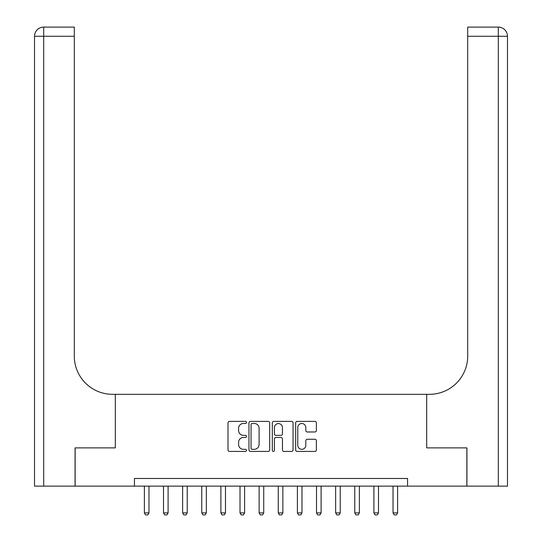 <?xml version="1.0" encoding="UTF-8"?>
<svg xmlns="http://www.w3.org/2000/svg" width="542" height="542" viewBox="0 0 542 542"><rect width="100%" height="100%" fill="white"/><g stroke="black" fill="none" stroke-linecap="round" stroke-linejoin="round"><path stroke-width="0.81" d="M246.522 422.435A1.05 1.05 0 0 0 245.465 421.385L229.51 421.385A1.504 1.504 0 0 0 228.006 422.889L228.006 449.921A1.504 1.504 0 0 0 229.51 451.425L245.465 451.425A1.05 1.05 0 0 0 246.522 450.375A1.05 1.05 0 0 0 245.465 449.325L243.405 449.325A4.803 4.803 0 0 1 238.595 444.515L238.595 442.265A4.803 4.803 0 0 1 243.405 437.455L245.465 437.455A1.05 1.05 0 0 0 246.522 436.405A1.05 1.05 0 0 0 245.465 435.355L243.405 435.355A4.803 4.803 0 0 1 238.595 430.544L238.595 428.295A4.803 4.803 0 0 1 243.405 423.492L245.465 423.492A1.05 1.05 0 0 0 246.522 422.435M314.895 431.974A1.504 1.504 0 0 0 316.392 430.47L316.392 422.889A1.504 1.504 0 0 0 314.895 421.385L297.172 421.385A1.504 1.504 0 0 0 295.668 422.889L295.668 449.921A1.504 1.504 0 0 0 297.172 451.425L314.895 451.425A1.504 1.504 0 0 0 316.392 449.921L316.392 440.761A1.504 1.504 0 0 0 314.895 439.257L307.307 439.257A1.504 1.504 0 0 0 305.81 440.761L305.81 445.307A4.018 4.018 0 0 1 301.792 449.325A4.018 4.018 0 0 1 297.775 445.307L297.775 427.509A4.018 4.018 0 0 1 301.792 423.492A4.018 4.018 0 0 1 305.81 427.509L305.81 430.47A1.504 1.504 0 0 0 307.307 431.974L314.895 431.974M507.481 486.133L507.481 36.28L507.481 486.133L466.933 486.133L466.933 447.882L426.689 447.882L466.852 447.882L466.852 486.133L407.564 486.133L407.564 478.484L134.436 478.484L134.436 486.133L407.564 486.133M134.436 486.133L75.148 486.133L75.148 447.882L115.31 447.882L115.31 394.325L426.689 394.325L426.689 447.882L426.689 394.325L429.44 394.325A38.252 38.252 0 0 0 467.699 356.074L467.699 27.1L498.301 27.1L467.699 27.1M269.686 422.889A1.504 1.504 0 0 0 268.182 421.385L250.458 421.385A1.504 1.504 0 0 0 248.961 422.889L248.961 449.921A1.504 1.504 0 0 0 250.458 451.425L268.182 451.425A1.504 1.504 0 0 0 269.686 449.921L269.686 422.889M273.818 421.385L291.542 421.385A1.504 1.504 0 0 1 293.039 422.889L293.039 449.921A1.504 1.504 0 0 1 291.542 451.425L283.954 451.425A1.504 1.504 0 0 1 282.45 449.921L282.45 438.959A1.504 1.504 0 0 0 280.952 437.455L275.919 437.455A1.504 1.504 0 0 0 274.415 438.959L274.415 450.375A1.05 1.05 0 0 1 273.364 451.425A1.05 1.05 0 0 1 272.314 450.375L272.314 422.889A1.504 1.504 0 0 1 273.818 421.385M252.111 423.492A1.05 1.05 0 0 0 251.061 424.542L251.061 448.268A1.05 1.05 0 0 0 252.111 449.325L254.293 449.325A4.803 4.803 0 0 0 259.096 444.515L259.096 428.295A4.803 4.803 0 0 0 254.293 423.492L252.111 423.492M282.45 427.584A4.018 4.018 0 0 0 278.432 423.566A4.018 4.018 0 0 0 274.415 427.584L274.415 433.851A1.504 1.504 0 0 0 275.919 435.355L280.952 435.355A1.504 1.504 0 0 0 282.45 433.851L282.45 427.584M144.382 486.133L144.382 512.908L148.975 512.908L148.975 486.133M148.975 512.908L147.824 514.9L145.534 514.9L144.382 512.908M163.508 486.133L163.508 512.908L168.101 512.908L168.101 486.133M168.101 512.908L166.95 514.9L164.66 514.9L163.508 512.908M182.634 486.133L182.634 512.908L187.227 512.908L187.227 486.133M187.227 512.908L186.075 514.9L183.785 514.9L182.634 512.908M201.76 486.133L201.76 512.908L206.353 512.908L206.353 486.133M206.353 512.908L205.208 514.9L202.911 514.9L201.76 512.908M220.892 486.133L220.892 512.908L225.479 512.908L225.479 486.133M225.479 512.908L224.334 514.9L222.037 514.9L220.892 512.908M75.067 447.882L115.31 447.882L115.31 394.325L112.56 394.325A38.252 38.252 0 0 1 74.301 356.074L74.301 36.28L43.699 36.28L43.699 486.133L75.067 486.133L75.067 447.882M43.699 486.133L34.519 486.133L34.519 36.28A9.18 9.18 0 0 1 43.699 27.1L74.301 27.1L74.301 36.28M74.301 27.1L43.699 27.1A9.18 9.18 0 0 0 34.519 36.28L43.699 36.28L43.699 27.1M112.56 394.325A38.252 38.252 0 0 1 74.301 356.074M507.481 36.28L507.481 394.325L507.481 36.28A9.18 9.18 0 0 0 498.301 27.1A9.18 9.18 0 0 1 507.481 36.28L467.699 36.28M429.44 394.325A38.252 38.252 0 0 0 467.699 356.074M240.018 486.133L240.018 512.908L244.605 512.908L244.605 486.133M244.605 512.908L243.46 514.9L241.163 514.9L240.018 512.908M259.144 486.133L259.144 512.908L263.73 512.908L263.73 486.133M263.73 512.908L262.585 514.9L260.289 514.9L259.144 512.908M278.27 486.133L278.27 512.908L282.856 512.908L282.856 486.133M282.856 512.908L281.711 514.9L279.415 514.9L278.27 512.908M297.395 486.133L297.395 512.908L301.982 512.908L301.982 486.133M301.982 512.908L300.837 514.9L298.54 514.9L297.395 512.908M316.521 486.133L316.521 512.908L321.108 512.908L321.108 486.133M321.108 512.908L319.963 514.9L317.666 514.9L316.521 512.908M335.647 486.133L335.647 512.908L340.24 512.908L340.24 486.133M340.24 512.908L339.089 514.9L336.792 514.9L335.647 512.908M354.773 486.133L354.773 512.908L359.366 512.908L359.366 486.133M359.366 512.908L358.215 514.9L355.925 514.9L354.773 512.908M373.899 486.133L373.899 512.908L378.492 512.908L378.492 486.133M378.492 512.908L377.34 514.9L375.05 514.9L373.899 512.908M393.025 486.133L393.025 512.908L397.618 512.908L397.618 486.133M397.618 512.908L396.466 514.9L394.176 514.9L393.025 512.908M498.301 486.133L498.301 27.1"/></g></svg>
